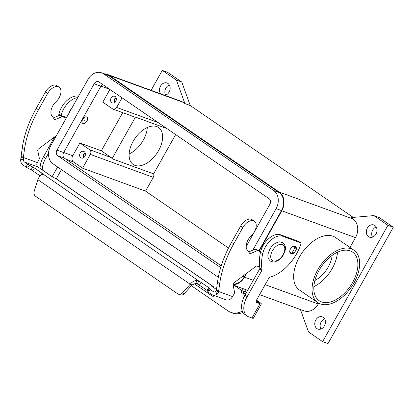 <?xml version="1.0" encoding="UTF-8"?>
<svg xmlns="http://www.w3.org/2000/svg" width="414" height="414" viewBox="0 0 414 414"><rect width="100%" height="100%" fill="white"/><g stroke="black" fill="none" stroke-linecap="round" stroke-linejoin="round"><path stroke-width="0.62" d="M295.793 247.324A4.13 2.443 124.5 0 0 295.151 246.392A4.13 2.443 124.5 0 0 294.82 246.226A4.13 2.443 124.5 0 0 290.628 248.674A4.13 2.443 124.5 0 0 290.478 253.202A4.13 2.443 124.5 0 0 290.809 253.373A4.13 2.443 124.5 0 0 292.232 253.327M169.352 84.994A6.484 5.165 -70 0 0 165.874 88.094A6.484 5.165 -70 0 0 165.652 95.158M160.736 93.849A6.484 5.165 110 0 1 160.513 86.138A6.484 5.165 110 0 1 167.044 83.002A6.484 5.165 110 0 1 169.129 92.053A6.484 5.165 110 0 1 164.896 95.365M324.633 318.842A6.484 5.165 -70 0 0 321.155 321.947A6.484 5.165 -70 0 0 320.933 329.006M324.41 325.906A6.484 5.165 110 0 1 317.885 329.047A6.484 5.165 110 0 1 315.794 319.991A6.484 5.165 110 0 1 322.325 316.855A6.484 5.165 110 0 1 324.41 325.906M376.197 226.965A6.484 5.165 -70 0 0 372.714 230.065A6.484 5.165 -70 0 0 372.491 237.129M375.974 234.029A6.484 5.165 110 0 1 369.443 237.165A6.484 5.165 110 0 1 367.353 228.114A6.484 5.165 110 0 1 373.883 224.978A6.484 5.165 110 0 1 375.974 234.029M82.671 119.48A3.773 2.236 124.5 0 0 82.676 123.372A3.773 2.236 124.5 0 0 86.956 121.043A3.773 2.236 124.5 0 0 86.95 117.152A3.773 2.236 124.5 0 0 82.671 119.48M86.868 117.1A3.773 2.236 124.5 0 0 86.79 117.043A3.773 2.236 124.5 0 0 82.51 119.372A3.773 2.236 124.5 0 0 82.521 123.263A3.773 2.236 124.5 0 0 82.598 123.315M84.948 120.308L84.637 120.334L84.948 120.308M68.838 113.477A5.899 3.493 -55.5 0 1 69.775 111.019A5.899 3.493 -55.5 0 1 71.446 108.825M85.336 153.299A2.903 2.313 -70 0 0 83.954 154.613A2.903 2.313 -70 0 0 83.768 157.605M84.88 156.332A3.54 2.82 110 0 1 81.32 158.044A3.54 2.82 110 0 1 80.181 153.108A3.54 2.82 110 0 1 83.742 151.395A3.54 2.82 110 0 1 84.88 156.332M85.144 152.756A3.54 2.82 -70 0 0 83.53 154.324A3.54 2.82 -70 0 0 83.271 157.905M116.272 98.175A2.903 2.313 -70 0 0 114.89 99.489A2.903 2.313 -70 0 0 114.704 102.481M115.816 101.202A3.54 2.82 110 0 1 112.256 102.915A3.54 2.82 110 0 1 111.118 97.978A3.54 2.82 110 0 1 114.678 96.265A3.54 2.82 110 0 1 115.816 101.202M116.08 97.626A3.54 2.82 -70 0 0 114.466 99.2A3.54 2.82 -70 0 0 114.207 102.775M320.389 303.948A31.842 18.858 -55.5 0 1 317.833 302.639A31.842 18.858 -55.5 0 1 318.987 267.729A31.842 18.858 -55.5 0 1 351.326 248.824A31.842 18.858 -55.5 0 1 353.877 250.134A31.842 18.858 -55.5 0 1 352.723 285.044A31.842 18.858 -55.5 0 1 320.389 303.948M317.833 302.639L299.425 290.002A31.842 18.858 -55.5 0 1 300.574 255.091A31.842 18.858 -55.5 0 1 332.913 236.187A31.842 18.858 -55.5 0 1 335.464 237.496L353.877 250.134M313.879 286.576A29.487 17.46 124.5 0 0 332.235 268.505A29.487 17.46 124.5 0 0 337.462 252.214M352.604 282.488A29.487 17.46 -55.5 0 1 319.168 300.693A29.487 17.46 -55.5 0 1 319.106 270.285A29.487 17.46 -55.5 0 1 352.542 252.079A29.487 17.46 -55.5 0 1 352.604 282.488M314.914 280.459A22.408 13.274 124.5 0 0 328.214 267.04A22.408 13.274 124.5 0 0 332.126 255.381M129.142 153.961A22.408 13.274 124.5 0 0 143.311 140.123A22.408 13.274 124.5 0 0 147.296 127.507M158.588 150.613A22.408 13.274 -55.5 0 1 133.179 164.451A22.408 13.274 -55.5 0 1 133.127 141.34A22.408 13.274 -55.5 0 1 158.541 127.502A22.408 13.274 -55.5 0 1 158.588 150.613M175.65 134.586L153.599 173.88L112.059 158.748A3.54 2.82 -70 0 0 111.118 157.532L101.321 150.81L122.73 112.66M109.922 89.471L102.796 102.165L112.592 108.887A3.54 2.82 -70 0 0 113.1 109.151L134.54 116.96A3.54 2.82 -70 0 0 135.435 117.095L166.826 128.526M135.435 117.095L112.059 158.748M79.881 143.001L89.678 149.723A3.54 2.82 110 0 1 90.309 154.401L82.572 168.182L73.563 161.998A4.72 3.757 110 0 1 72.719 155.762L79.881 143.001L101.321 150.81M153.599 173.88A3.54 2.82 110 0 1 153.289 177.342L145.552 191.123L82.572 168.182M113.1 109.151A3.54 2.82 -70 0 0 116.66 107.438L122.068 97.807M145.552 191.123L228.492 248.048M252.835 250.123L276.117 208.635A13.683 10.899 -70 0 0 273.675 190.554L103.66 73.858A13.683 10.899 -70 0 0 101.694 72.843L107.055 74.799A13.683 10.899 110 0 1 109.017 75.809L279.036 192.505A13.683 10.899 110 0 1 281.479 210.586L259.06 250.542M101.694 72.843A13.683 10.899 -70 0 0 87.923 79.462L50.689 145.816A13.683 10.899 -70 0 0 53.132 163.897L218.302 277.271M102.594 84.44A4.243 3.384 -70 0 0 100.892 86.205L63.652 152.559A4.243 3.384 -70 0 0 64.413 158.174L221.247 265.819M220.698 267.599L57.712 155.731A4.243 3.384 110 0 1 56.956 150.122L94.19 83.763A4.243 3.384 110 0 1 98.465 81.708A4.243 3.384 110 0 1 99.075 82.024L269.095 198.72A4.243 3.384 110 0 1 269.85 204.335L246.154 246.563M246.014 273.783L244.239 276.945A13.683 10.899 110 0 1 232.999 284.076M104.344 73.811A14.154 11.271 110 0 1 107.216 74.354L180.918 101.197A14.154 11.271 110 0 1 182.947 102.248L184.908 103.588L176.395 80.073L162.293 70.396L151.1 90.34M107.216 74.354A14.154 11.271 110 0 1 109.249 75.4L279.264 192.101A14.154 11.271 110 0 1 281.794 210.804L259.418 250.672M373.837 215.596L387.939 225.273L393.3 227.224L379.198 217.547L373.837 215.596L351.005 217.598L352.966 218.944A14.154 11.271 110 0 1 355.491 237.646L349.985 247.463M318.713 303.188L318.252 304.005A14.154 11.271 110 0 1 304.011 310.847L259.568 294.659M246.765 273.219L244.555 277.157A14.154 11.271 110 0 1 232.989 284.542M387.939 225.273L322.63 341.654L308.528 331.976L300.409 309.537M162.293 70.396L167.654 72.347L181.756 82.024L176.395 80.073M181.756 82.024L190.264 105.544L184.908 103.588M190.264 105.544L353.235 217.402M393.3 227.224L327.991 343.604L322.63 341.654M246.025 293.252L245.067 292.9A2.36 1.879 110 0 1 242.692 294.043A2.36 1.879 110 0 1 241.936 290.752L241.978 290.675A3.54 2.096 -55.5 0 1 243.598 288.843M246.237 289.805L245.223 291.611L241.936 290.752M172.348 245.73L172.348 245.73A3.54 2.82 110 0 1 171.841 245.466L145.883 227.648A3.54 2.82 -70 0 1 145.443 227.26M247.215 316.079A18.868 11.178 -55.5 0 1 247.174 296.621L244.979 295.115A18.868 11.178 -55.5 0 0 245.021 314.573L247.215 316.079A18.868 11.178 -55.5 0 0 248.726 316.855L251.966 318.035A6.603 0.802 29.3 0 0 253.337 318.257L261.358 303.964A6.603 0.802 -150.7 0 1 259.987 303.747L256.401 302.329M256.494 300.14L259.35 302.101A6.603 0.802 -150.7 0 1 261.358 303.964M256.137 301.635L257.793 302.241A3.302 0.404 29.3 0 0 258.476 302.349A3.302 0.404 29.3 0 0 257.472 301.418L256.292 300.605M244.979 295.115L259.645 268.976A1.18 0.699 124.5 0 0 259.847 268.112A47.175 27.94 -55.5 0 1 260.499 252.24A16.513 9.781 -55.5 0 1 280.464 234.759L298.551 241.346A1.18 0.699 -55.5 0 1 298.649 241.393A1.18 0.699 -55.5 0 1 298.727 241.465M247.174 296.621L261.839 270.482A1.18 0.699 124.5 0 0 262.041 269.618A47.175 27.94 -55.5 0 1 262.693 253.746A16.513 9.781 -55.5 0 1 282.659 236.259L300.745 242.852A1.18 0.699 -55.5 0 1 300.843 242.899A1.18 0.699 -55.5 0 1 300.988 243.784A35.381 20.954 -55.5 0 1 269.819 277.204A1.18 0.699 124.5 0 0 268.929 277.985L256.551 300.036A2.36 1.397 124.5 0 0 256.556 302.468A2.36 1.397 124.5 0 0 256.747 302.567M191.356 285.732L228.145 310.981A18.868 15.028 -70 0 0 230.852 312.379A18.868 15.028 -70 0 0 241.631 311.437A2.36 1.879 110 0 1 242.407 311.23M230.852 312.379L232.725 313.062A18.868 15.028 -70 0 0 242.982 312.379M243.758 294.043A2.36 1.879 110 0 1 243.81 291.435M245.9 293.474L245.067 292.9M75.017 178.92A2.36 1.879 -70 0 0 75.705 179.422A2.36 1.879 -70 0 0 75.788 179.453M61.148 115.558A47.175 27.94 -55.5 0 1 61.179 115.428A16.513 9.781 -55.5 0 1 77.744 97.6M42.275 169.942A18.868 11.178 -55.5 0 1 45.659 158.303L48.536 153.17M40.08 168.436A18.868 11.178 -55.5 0 1 43.465 156.797L54.658 136.848M58.638 115.656A47.175 27.94 -55.5 0 1 58.985 113.922A16.513 9.781 -55.5 0 1 78.479 96.291M216.398 290.002L217.485 282.182A82.557 48.893 -55.5 0 1 231.524 242.33L240.689 225.997A10.143 6.008 -55.5 0 1 243.794 222.007A10.143 6.008 -55.5 0 1 252.193 219.731L254.387 221.236A10.143 6.008 124.5 0 0 245.988 223.513A10.143 6.008 124.5 0 0 242.883 227.503L233.719 243.836A82.557 48.893 124.5 0 0 219.679 283.688L218.592 291.508L218.261 292.553L216.791 294.307A6.603 5.263 110 0 1 212.527 294.918A6.603 5.263 110 0 1 211.58 294.426L208.496 292.31A2.36 0.285 -150.7 0 1 207.776 291.663L207.807 291.13A2.36 0.285 29.3 0 0 207.088 290.478L199.424 285.22A3.54 0.43 29.3 0 0 197.24 283.9L195.869 283.399L192.08 284.925L184.354 293.578A4.72 3.757 110 0 1 180.302 294.871L178.429 294.188A4.72 3.757 -70 0 0 182.476 292.889L190.202 284.237C192.086 281.924 194.264 280.666 196.743 280.475L198.844 281.044A3.54 0.43 -150.7 0 1 201.028 282.364L208.692 287.621A2.36 0.285 -150.7 0 1 209.412 288.273L209.38 288.806A2.36 0.285 29.3 0 0 210.1 289.453L213.184 291.57A3.302 2.629 -70 0 0 213.655 291.813A3.302 2.629 -70 0 0 215.787 291.508L216.398 290.002L218.592 291.508L232.575 296.605L234.143 293.811A2.36 1.397 124.5 0 0 234.531 292.025L232.984 284.516A1.18 0.699 -55.5 0 1 233.677 283.047L255.987 266.3A1.18 0.699 -55.5 0 1 256.67 266.088L259.64 266.725M59.14 87.225L56.946 85.719A10.143 6.008 124.5 0 0 48.552 87.996A10.143 6.008 124.5 0 0 45.447 91.98L36.277 108.318A82.557 48.893 124.5 0 0 22.237 148.171L21.15 155.99L23.344 157.496L24.431 149.677A82.557 48.893 -55.5 0 1 38.471 109.824L47.636 93.486A10.143 6.008 -55.5 0 1 50.746 89.502A10.143 6.008 -55.5 0 1 59.14 87.225A10.143 6.008 -55.5 0 1 56.056 101.673A10.614 6.288 124.5 0 0 51.91 115.904L54.555 119.486A1.18 0.699 124.5 0 0 54.658 119.584A1.18 0.699 124.5 0 0 55.238 119.589L62.1 116.608L66.235 118.114M56.49 135.471L38.43 149.03A1.18 0.699 124.5 0 0 37.736 150.505L39.283 158.013A2.36 1.397 -55.5 0 1 38.895 159.799L37.327 162.588L23.344 157.496L23.412 159.462L20.7 159.711A6.603 5.263 110 0 0 22.915 164.932L25.994 167.044A2.36 0.285 29.3 0 0 27.676 168.043L31.086 169.833A2.36 0.285 -150.7 0 1 32.768 170.832L40.158 175.903M212.61 286.861L212.884 286.374L213.288 286.555L56.454 178.91L52.754 177.135L37.917 166.951A3.302 2.629 110 0 1 37.327 162.588M66.561 117.529L59.906 115.102L53.406 117.928M40.914 175.226L42.031 173.228A3.54 0.43 29.3 0 1 43.097 174.144L42.285 174.46C40.505 175.122 39.02 176.85 37.824 179.65L34.238 191.144A4.72 3.757 110 0 0 35.568 196.246L177.751 293.842A4.72 3.757 -70 0 0 178.429 294.188M20.7 159.711L21.15 155.99M23.412 159.462A3.302 2.629 -70 0 0 24.519 162.071L27.598 164.187A2.36 0.285 -150.7 0 0 29.28 165.186L32.69 166.971A2.36 0.285 29.3 0 1 34.372 167.97L42.031 173.228M59.906 115.102L62.1 116.608M194.13 283.652L211.497 295.575A4.72 1.066 -135.7 0 0 213.412 296.258A4.72 1.066 -135.7 0 0 213.438 295.715L213.277 295.192M216.465 289.505L211.751 286.265L212.884 286.374L213.8 287.233L213.541 287.497M43.097 174.144L198.844 281.044L197.24 283.9M192.08 284.925L190.202 284.237L37.824 179.65M212.527 294.918L225.925 299.798A6.603 5.263 -70 0 0 232.575 296.605M260.597 251.805L257.348 250.625L250.486 253.606A1.18 0.699 -55.5 0 1 249.906 253.601A1.18 0.699 -55.5 0 1 249.802 253.503L247.158 249.916A10.614 6.288 -55.5 0 1 251.303 235.69A10.143 6.008 124.5 0 0 254.387 221.236M248.654 251.94L255.153 249.119L260.763 251.163M257.348 250.625L255.153 249.119M289.774 251.997L291.032 252.861A1.18 0.942 -70 0 0 292.387 252.38L294.566 248.498A1.18 0.942 -70 0 0 294.354 246.941L293.381 246.273M294.054 246.128L296.227 247.624A1.18 0.942 110 0 1 296.44 249.181L294.261 253.063A1.18 0.942 110 0 1 293.076 253.632L291.202 252.949M213.8 287.233L213.971 287.792M283.129 254.657A9.434 5.589 124.5 0 0 282.353 244.539A9.434 5.589 124.5 0 0 272.412 250.755A9.434 5.589 124.5 0 0 273.188 260.872A9.434 5.589 124.5 0 0 283.129 254.657M89.678 149.723L111.118 157.532M90.309 154.401L153.289 177.342M100.938 86.122L109.684 89.305M63.699 152.476L72.719 155.762M116.66 107.438L158.086 122.528M65.94 159.219L73.563 161.998M273.675 190.554L279.036 192.505M276.117 208.635L281.479 210.586M103.66 73.858L109.017 75.809M94.19 83.763L100.892 86.205M56.956 150.122L63.652 152.559M57.712 155.731L64.413 158.174M242.599 276.345L244.239 276.945M182.947 102.248L109.249 75.4M352.966 218.944L279.264 192.101M355.491 237.646L281.794 210.804M318.252 304.005L265.177 284.672M253.27 280.335L244.555 277.157M241.978 290.675L234.469 285.52M172.11 245.564L171.841 245.466M251.966 318.035L259.987 303.747M257.146 302.003L257.472 301.418M300.745 242.852L298.551 241.346M261.839 270.482L259.645 268.976M262.041 269.618L259.847 268.112M262.693 253.746L260.499 252.24M282.659 236.259L280.464 234.759M242.676 311.82L241.631 311.437M146.152 227.747L145.883 227.648M61.432 169.595L56.268 178.791M52.138 176.716L57.608 166.971M43.465 156.797L45.659 158.303M58.985 113.922L61.179 115.428M242.883 227.503L240.689 225.997M23.391 158.117L20.948 157.129M37.917 166.951L24.519 162.071M25.994 167.044L27.598 164.187M27.676 168.043L29.28 165.186M31.086 169.833L32.69 166.971M32.768 170.832L34.372 167.97M45.447 91.98L47.636 93.486M54.017 118.751L55.238 119.589M22.237 148.171L24.431 149.677M36.277 108.318L38.471 109.824M212.884 286.374L55.797 178.553M213.184 291.57L214.178 291.932M195.869 283.399L196.743 280.475M184.354 293.578L182.476 292.889M216.377 290.581L218.261 292.553M215.787 291.508L216.791 294.307M219.679 283.688L217.485 282.182M250.486 253.606L249.259 252.768M233.719 243.836L231.524 242.33M292.387 252.38L294.261 253.063M294.566 248.498L296.44 249.181M294.354 246.941L296.227 247.624M208.496 292.31L210.1 289.453M207.776 291.663L209.38 288.806M207.807 291.13L209.412 288.273M207.088 290.478L208.692 287.621M199.424 285.22L201.028 282.364M213.438 295.715L213.774 295.373M270.399 261.094C266.155 256.778 268.132 253.477 269.876 249.192C271.46 246.428 273.483 244.358 275.952 242.992C278.291 242.469 277.794 240.829 282.948 242.811C287.192 247.127 285.215 250.429 283.476 254.713C281.887 257.477 279.864 259.547 277.396 260.913C275.056 261.431 275.553 263.076 270.399 261.094M247.665 290.328L233.087 285.013M298.649 241.393L300.843 242.899M214.147 295.503L213.412 296.258"/></g></svg>
